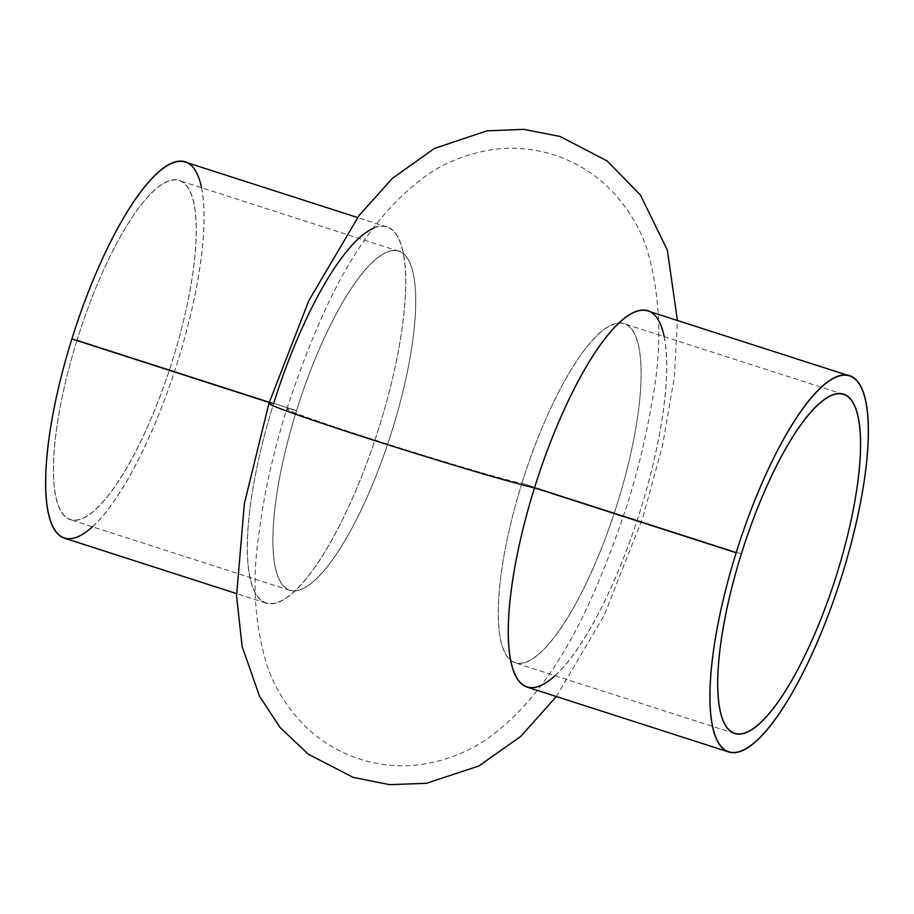 <?xml version="1.0" encoding="UTF-8"?>
<svg xmlns="http://www.w3.org/2000/svg" width="914" height="914" viewBox="0 0 914 914"><rect width="100%" height="100%" fill="white"/><g stroke="black" fill="none" stroke-linecap="round" stroke-linejoin="round"><path stroke-width="0.69" stroke-dasharray="4.57 3.43" d="M526.932 687.054A197.515 53.846 107.8 0 0 638.703 515.53A197.515 53.846 107.8 0 0 647.969 311.011M741.368 553.861L521.917 483.232A178.093 48.545 -72.2 0 1 624.228 323.773A178.093 48.545 -72.2 0 1 615.876 508.184A178.093 48.545 -72.2 0 1 515.096 662.833A178.093 48.545 -72.2 0 1 521.917 483.232L741.368 553.861M521.917 483.232A178.093 48.545 107.8 0 0 547.417 645.467A178.093 48.545 107.8 0 0 639.629 351.216A178.093 48.545 107.8 0 0 521.917 483.232A123.984 3.37 -162.6 0 1 395.099 446.466A123.984 3.37 -162.6 0 1 286.825 409.015A123.984 3.37 -162.6 0 1 296.536 410.683A178.093 48.545 -72.2 0 1 414.248 278.679A178.093 48.545 -72.2 0 1 322.036 572.918A178.093 48.545 -72.2 0 1 296.536 410.683A123.984 3.37 17.4 0 0 286.825 409.015A123.984 3.37 17.4 0 0 395.099 446.466A123.984 3.37 17.4 0 0 521.917 483.232M296.536 410.683A178.093 48.545 107.8 0 0 289.704 590.284A178.093 48.545 107.8 0 0 390.484 435.635A178.093 48.545 107.8 0 0 398.835 251.236A178.093 48.545 107.8 0 0 296.536 410.683L77.084 340.054A178.093 48.545 -72.2 0 1 179.384 180.595A178.093 48.545 -72.2 0 1 171.032 364.994A178.093 48.545 -72.2 0 1 70.252 519.655A178.093 48.545 -72.2 0 1 77.084 340.054L296.536 410.683M201.56 187.736A197.515 53.846 -72.2 0 1 176.082 366.617A197.515 53.846 -72.2 0 1 92.417 526.784M77.084 340.054A178.093 48.545 107.8 0 0 102.585 502.277A178.093 48.545 107.8 0 0 194.796 208.038A178.093 48.545 107.8 0 0 77.084 340.054M372.901 228.557A197.515 53.846 -72.2 0 1 386.999 227.015A197.515 53.846 -72.2 0 1 377.733 431.534A197.515 53.846 -72.2 0 1 265.963 603.057A197.515 53.846 -72.2 0 1 273.537 403.862L269.207 402.468L273.537 403.862A197.515 53.846 107.8 0 0 301.814 583.783A197.515 53.846 107.8 0 0 404.091 257.451A197.515 53.846 107.8 0 0 273.537 403.862A142.515 3.873 17.4 0 0 268.91 403.428A142.515 3.873 -162.6 0 1 273.537 403.862M64.3 538.14A197.515 53.846 107.8 0 0 176.082 366.617A197.515 53.846 107.8 0 0 185.336 162.098M664.181 336.638A197.515 53.846 -72.2 0 1 638.703 515.53A197.515 53.846 -72.2 0 1 555.049 675.697M734.548 733.462L515.096 662.833M843.679 394.414L624.228 323.773M286.825 409.015C319.123 312.577 356.666 228.237 423.091 177.899C442.959 163.126 466.3 153.666 493.114 149.508C513.645 146.788 533.97 148.605 554.09 154.934C574.118 161.481 591.678 171.832 606.793 185.976C626.01 204.77 639.412 225.849 647.009 249.202C661.108 297.256 662.547 349.365 651.328 405.542C645.661 438.754 637.344 472.721 626.353 507.419C592.82 606.896 554.592 687.888 491.812 735.462C471.978 750.428 448.603 760.082 421.697 764.435C401.177 767.28 380.818 765.601 360.653 759.385C339.745 752.668 321.5 741.86 305.939 726.95C286.79 707.767 273.56 686.38 266.225 662.787C254.675 623.199 252.093 581.338 258.479 537.181C263.438 496.222 272.898 453.493 286.825 409.015M289.704 590.284L70.252 519.655M398.835 251.236L179.384 180.595M386.999 227.015L357.557 217.532M265.963 603.057L236.509 593.574M556.375 696.525L604.188 615.328L642.736 517.815L662.501 445.849L674.441 376.614L677.423 320.483"/><path stroke-width="1.37" d="M849.632 375.917L647.969 311.011A197.515 53.846 107.8 0 0 534.507 487.859L736.158 552.764A197.515 53.846 -72.2 0 1 849.632 375.917A197.515 53.846 -72.2 0 1 840.366 580.436A197.515 53.846 -72.2 0 1 728.595 751.959A197.515 53.846 -72.2 0 1 736.158 552.764L534.507 487.859A197.515 53.846 107.8 0 0 526.932 687.054L728.595 751.959M736.158 552.764A197.515 53.846 107.8 0 0 764.447 732.697A197.515 53.846 107.8 0 0 866.723 406.353A197.515 53.846 107.8 0 0 736.158 552.764M741.368 553.861A178.093 48.545 -72.2 0 1 859.08 421.857A178.093 48.545 -72.2 0 1 766.88 716.096A178.093 48.545 -72.2 0 1 741.368 553.861A178.093 48.545 107.8 0 0 734.548 733.462A178.093 48.545 107.8 0 0 835.327 578.813A178.093 48.545 107.8 0 0 843.679 394.414A178.093 48.545 107.8 0 0 741.368 553.861M92.417 526.784A197.515 53.846 -72.2 0 1 71.875 338.945A197.515 53.846 -72.2 0 1 201.56 187.736M273.537 403.862A197.515 53.846 -72.2 0 1 372.901 228.557M357.557 217.532L185.336 162.098A197.515 53.846 107.8 0 0 71.875 338.945L269.207 402.468L71.875 338.945A197.515 53.846 107.8 0 0 64.3 538.14L236.509 593.574M555.049 675.697A197.515 53.846 -72.2 0 1 534.507 487.859A197.515 53.846 -72.2 0 1 664.181 336.638M534.507 487.859A142.515 3.873 -162.6 0 1 383.48 443.347A142.515 3.873 -162.6 0 1 268.91 403.428A142.515 3.873 17.4 0 0 383.48 443.347A142.515 3.873 17.4 0 0 534.507 487.859M677.423 320.483L667.323 250.025L640.451 195.07L607.182 161.001L560.065 136.449L523.585 129.342L486.774 130.885L434.367 148.468L392.255 178.493L359.042 215.533L308.829 300.649L268.91 403.428L244.369 503.637L236.555 595.917L242.107 646.369L259.507 696.24L280.152 727.578L308.167 754.119L353.112 777.368L389.535 784.658L426.347 783.309L478.742 766.035L520.58 736.57L556.375 696.525"/></g></svg>
